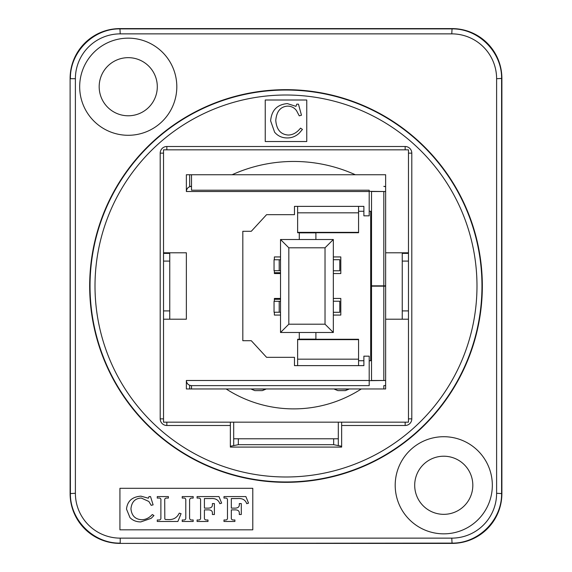 <?xml version="1.0" encoding="UTF-8"?>
<svg xmlns="http://www.w3.org/2000/svg" width="572" height="572" viewBox="0 0 572 572"><rect width="100%" height="100%" fill="white"/><g stroke="black" fill="none" stroke-linecap="round" stroke-linejoin="round"><path stroke-width="0.86" d="M408.472 319.212L385.635 319.212L385.635 252.788L408.472 252.788L408.472 422.172L163.528 422.172L163.528 149.828L408.472 149.828L408.472 252.788M163.528 319.212L186.365 319.212L186.365 252.788L163.528 252.788M383.812 186.365L385.635 186.694A5.148 5.148 0 0 0 383.812 186.365M297.626 339.639L358.572 339.639L358.572 339.267L297.626 339.267L297.626 365.63L294.473 365.63L294.473 357.321L266.573 357.321L251.294 340.719L242.821 340.719L242.821 231.281L251.294 231.281L266.573 214.679L294.473 214.679L294.473 206.37L363.885 206.37L363.885 215.837L369.197 215.837L369.197 190.211L191.513 190.211L191.513 174.739M369.197 191.513L186.365 191.513L186.365 174.739L186.365 191.513C186.672 188.388 188.388 186.672 191.513 186.365L189.682 186.365L189.682 174.739M355.326 174.739L232.125 174.739A149.456 149.456 0 0 1 355.326 174.739L385.635 174.739L385.635 252.788M383.976 191.513L369.197 191.341M385.635 285.836L383.812 285.836L383.812 191.513L385.635 191.513M383.812 191.513L371.521 191.513L371.521 285.836L383.812 285.836M385.635 380.487L383.812 380.487L383.812 286.164L371.521 286.164L371.521 380.487L383.812 380.487M385.635 286.164L383.812 286.164M226.147 388.96L361.304 388.96A124.546 124.546 0 0 1 226.147 388.96L186.365 388.96L186.365 380.487L186.365 388.96M189.682 385.471L189.682 385.306A5.148 5.148 0 0 0 190.211 385.471L191.513 385.635L191.513 388.96M189.682 385.635L189.682 388.96M385.635 385.306A5.148 5.148 0 0 1 383.812 385.635L383.812 388.96M315.894 339.267L315.894 332.496M299.285 332.496L299.285 339.267M274.374 312.24L274.374 315.065L280.523 315.065M280.523 298.455L274.374 298.455L274.374 301.28M274.374 270.72L274.374 273.545L280.523 273.545M280.523 256.935L274.374 256.935L274.374 259.76M299.285 232.732L299.285 239.504M315.894 239.504L315.894 232.732M333.326 273.545L340.805 273.545L340.805 256.935L333.326 256.935M333.326 315.065L340.805 315.065L340.805 298.455L333.326 298.455M191.513 385.635C188.388 385.328 186.672 383.612 186.365 380.487L369.197 380.487L369.197 385.635L191.513 385.635M189.682 186.529L190.211 186.529A5.148 5.148 0 0 0 189.682 186.694L189.682 186.365M280.523 298.548L274.374 298.548M358.572 206.37L358.572 232.732L297.626 232.732L297.626 232.361L358.572 232.361M383.976 380.487L369.197 380.659M369.197 380.487L369.197 356.163L363.885 356.163L363.885 365.63L358.572 365.63L358.572 339.639M337.88 390.619L334.363 389.16L337.88 390.619L345.381 390.619L349.106 388.96M345.381 390.619L348.906 389.16L334.155 388.96M254.847 390.619L251.33 389.16L254.847 390.619L262.348 390.619L266.073 388.96M262.348 390.619L265.873 389.16L251.129 388.96M297.626 206.37L297.626 232.361M369.197 360.732L370.692 360.732L370.692 211.268L369.197 211.268M363.885 211.268L358.572 211.268M358.572 360.732L363.885 360.732M299.285 232.861L315.894 232.861M315.894 339.139L299.285 339.139M280.523 272.715L274.374 272.715M274.374 299.285L280.523 299.285M274.374 273.538L280.523 273.538M325.025 247.805L288.824 247.805L288.824 324.195L325.025 324.195L325.025 247.805L333.326 239.504L333.326 332.496L280.523 332.496L280.523 239.504L333.326 239.504M325.025 324.195L333.326 332.496M280.523 332.496L288.824 324.195M288.824 247.805L280.523 239.504M280.523 259.76L274.045 259.76L274.045 270.72L280.523 270.72M333.326 259.709L339.804 259.709L339.804 270.778L333.326 270.778M333.326 301.222L339.804 301.222L339.804 312.291L333.326 312.291M280.523 301.28L274.045 301.28L274.045 312.24L280.523 312.24M186.365 174.739L232.125 174.739M385.635 319.212L385.635 388.96L361.304 388.96M233.691 438.781L338.309 438.781M169.755 253.382L163.528 253.382M402.245 253.382L408.472 253.382M163.528 261.089L169.755 261.089L169.755 310.911L163.528 310.911M408.472 310.911L402.245 310.911L402.245 261.089L408.472 261.089M169.755 310.911L169.755 319.212M169.755 252.788L169.755 261.089M402.245 319.212L402.245 310.911M402.245 261.089L402.245 252.788M333.662 438.781L333.662 444.68L238.338 444.68L238.338 438.781M451.773 538.13L452.066 543.4L119.934 543.4L451.773 543.107C478.406 543.665 502.152 519.919 501.594 493.293L501.594 78.707C502.152 52.081 478.406 28.335 451.773 28.893L120.227 28.893C93.594 28.335 69.848 52.081 70.406 78.707L75.39 78.707A44.838 44.838 -135 0 1 120.227 33.87L451.773 33.87A44.838 44.838 -45 0 1 496.61 78.707L496.61 493.293A44.838 44.838 45 0 1 451.773 538.13L120.227 538.13A44.838 44.838 135 0 1 75.39 493.293L75.39 78.707M75.39 493.293L70.113 493.586A49.821 49.821 135 0 0 119.934 543.4M70.113 493.586L70.113 78.414L70.406 493.293C69.848 519.919 93.594 543.665 120.227 543.107L120.227 538.13M120.227 33.87L119.934 28.6A49.821 49.821 -135 0 0 70.113 78.414M119.934 28.6L452.066 28.6L451.773 33.87M496.61 78.707L501.887 78.414A49.821 49.821 -45 0 0 452.066 28.6M501.887 78.414L501.887 493.586L496.61 493.293M452.066 543.4A49.821 49.821 45 0 0 501.887 493.586M233.691 422.172L233.691 445.602L238.338 444.68M338.309 422.172L338.309 445.602L333.662 444.68M341.648 422.172L341.648 447.082L230.352 447.082L230.352 422.172M265.244 141.527L265.244 100.007L306.756 100.007L306.756 141.527L265.244 141.527M482.332 286A196.332 196.332 0 0 1 187.838 456.027A196.332 196.332 0 0 1 187.838 115.973A196.332 196.332 0 0 1 482.332 286M301.48 115.222L298.455 104.161L296.739 104.161L295.989 106.356L287.337 103.596C277.127 104.526 271.557 110.282 270.627 120.871L274.617 132.203C277.849 136.022 282.039 137.938 287.18 137.938C291.741 137.981 295.767 136.379 299.256 133.14L302.445 129.444L300.543 128.128C296.954 132.611 292.885 134.92 288.331 135.042C280.73 134.549 276.541 129.672 275.768 120.42C276.576 111.311 280.566 106.542 287.737 106.113C291.484 106.228 294.423 107.758 296.553 110.696L299.256 115.837L301.48 115.222M221.636 503.124L218.983 496.575L197.083 496.575L197.083 498.076L198.048 498.076C199.928 497.869 200.772 498.684 200.579 500.507L200.579 517.446C200.829 519.369 199.9 520.213 197.79 519.977L197.083 519.977L197.083 521.485L207.993 521.485L207.993 519.977L207.228 519.977C205.148 520.141 204.211 519.362 204.418 517.624L204.418 509.874L207.529 509.874C211.054 509.716 212.677 510.946 212.391 513.549L212.391 514.514L214.4 514.514L214.4 503.582L212.391 503.582L212.391 504.247C212.67 506.999 210.954 508.293 207.228 508.122L204.418 508.122L204.418 498.562L210.582 498.562C215.415 498.133 218.504 499.849 219.848 503.703L221.636 503.124M168.382 498.076L168.382 496.575L157.271 496.575L157.271 498.076L158.172 498.076C160.296 497.776 161.197 498.627 160.889 500.629L160.889 517.567C161.111 519.383 160.21 520.191 158.172 519.977L157.271 519.977L157.271 521.485L177.878 521.485L181.074 513.685L179.25 513.148C177.091 517.639 173.53 519.784 168.561 519.576L165.365 519.476L164.822 519.011L164.722 500.185C164.514 498.634 165.394 497.926 167.353 498.076L168.382 498.076M153.11 504.869L150.522 496.575L149.035 496.575L148.37 498.219L140.919 496.153C132.125 496.846 127.327 501.165 126.512 509.109L129.973 517.603C132.74 520.47 136.35 521.907 140.798 521.907L151.201 518.311L153.954 515.536L152.309 514.55C149.228 517.91 145.717 519.641 141.785 519.733C135.228 519.362 131.617 515.708 130.952 508.765C131.653 501.937 135.092 498.362 141.277 498.04L148.87 501.472L151.201 505.333L153.11 504.869M193.186 498.076L193.186 496.575L182.218 496.575L182.218 498.076L183.126 498.076C185.135 497.776 186.029 498.698 185.793 500.85L185.793 517.281C186.029 519.319 185.135 520.22 183.126 519.977L182.218 519.977L182.218 521.485L193.186 521.485L193.186 519.977L192.342 519.977C190.333 520.191 189.418 519.297 189.589 517.281L189.589 501.236C189.411 498.863 190.326 497.812 192.342 498.076L193.186 498.076M248.534 503.124L245.881 496.575L223.981 496.575L223.981 498.076L224.946 498.076C226.827 497.869 227.67 498.684 227.477 500.507L227.477 517.446C227.727 519.369 226.798 520.213 224.689 519.977L223.981 519.977L223.981 521.485L234.892 521.485L234.892 519.977L234.127 519.977C232.046 520.141 231.109 519.362 231.317 517.624L231.317 509.874L234.427 509.874C237.952 509.716 239.575 510.946 239.289 513.549L239.289 514.514L241.298 514.514L241.298 503.582L239.289 503.582L239.289 504.247C239.568 506.999 237.852 508.293 234.127 508.122L231.317 508.122L231.317 498.562L237.48 498.562C242.313 498.133 245.402 499.849 246.746 503.703L248.534 503.124M119.934 529.822L119.934 488.309L252.788 488.309L252.788 529.822L119.934 529.822M338.309 445.602L341.648 446.274M230.352 446.274L233.691 445.602M492.335 485.278A48.577 48.577 0 0 1 419.476 527.341A48.577 48.577 0 0 1 419.476 443.214A48.577 48.577 0 0 1 492.335 485.278M176.812 86.722A48.577 48.577 0 0 1 103.954 128.786A48.577 48.577 0 0 1 103.954 44.659A48.577 48.577 0 0 1 176.812 86.722M472.822 485.278A29.065 29.065 0 0 0 429.229 460.11A29.065 29.065 0 0 0 429.229 510.446A29.065 29.065 0 0 0 472.822 485.278M157.3 86.722A29.065 29.065 0 0 0 113.706 61.554A29.065 29.065 0 0 0 113.706 111.89A29.065 29.065 0 0 0 157.3 86.722M297.626 212.827L358.572 212.827M297.626 359.173L358.572 359.173M297.626 365.63L358.572 365.63M279.2 259.76L279.2 270.72M279.2 301.28L279.2 312.24M166.845 149.828L166.845 146.504A6.642 6.642 0 0 0 160.203 153.146L160.203 418.854A6.642 6.642 0 0 0 166.845 425.497L230.352 425.497M163.528 153.146L160.203 153.146M481.967 286A195.967 195.967 0 0 0 188.016 116.288A195.967 195.967 0 0 0 188.016 455.712A195.967 195.967 0 0 0 481.967 286M476.984 286A190.984 190.984 0 0 1 190.505 451.401A190.984 190.984 0 0 1 190.505 120.599A190.984 190.984 0 0 1 476.984 286M341.648 425.497L405.155 425.497A6.642 6.642 0 0 0 411.797 418.854L411.797 153.146A6.642 6.642 0 0 0 405.155 146.504L166.845 146.504M166.845 422.172L166.845 425.497M163.528 418.854L160.203 418.854M405.155 149.828L405.155 146.504M408.472 153.146L411.797 153.146M408.472 418.854L411.797 418.854M405.155 422.172L405.155 425.497"/></g></svg>
